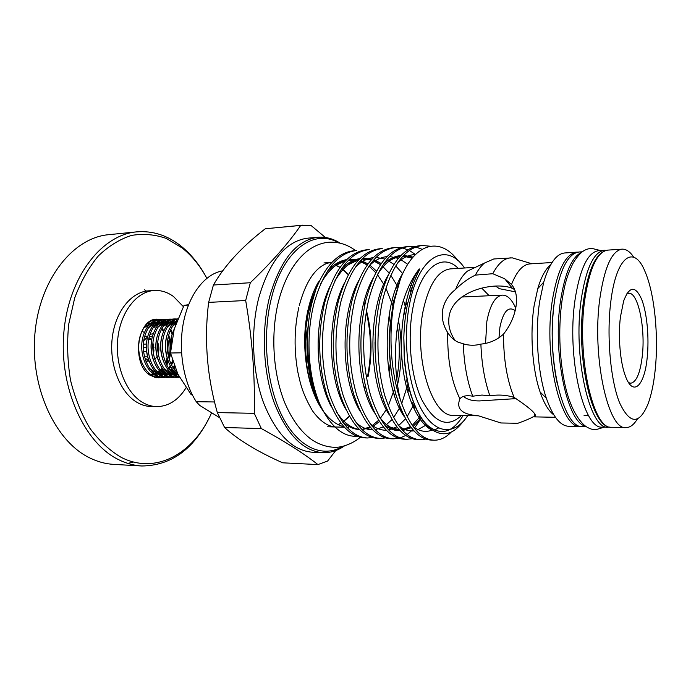 <?xml version="1.0" encoding="UTF-8"?>
<svg xmlns="http://www.w3.org/2000/svg" width="691" height="691" viewBox="0 0 691 691"><rect width="100%" height="100%" fill="white"/><g stroke="black" fill="none" stroke-linecap="round" stroke-linejoin="round"><path stroke-width="1.04" d="M144.626 289.823L146.388 291.032M606.137 250.367L604.331 250.306C593.733 251.921 586.02 268.367 581.183 299.652C572.753 356.591 589.751 430.389 608.287 427.219L610.023 427.073M604.331 250.306L598.466 250.703C587.739 252.319 579.922 268.73 575.024 299.92C566.473 356.668 583.645 430.225 602.414 427.081L608.287 427.219M581.667 252.327C571.984 256.767 564.944 272.833 560.565 300.525C552.368 353.127 567.173 422.624 585.476 426.174M582.375 251.783L578.928 252.008C567.786 253.657 559.65 269.913 554.536 300.784C545.596 356.936 563.338 429.698 582.841 426.615L586.218 426.692M161.677 321.6L160.925 321.168M157.185 319.708L155.268 319.389M157.997 325.003L155.924 323.975M154.775 323.578L154.05 323.388M153.247 323.233L152.322 323.12M150.828 323.094L147.002 323.906M165.883 321.79L164.337 320.874M163.568 320.494L162.16 319.933M160.727 319.527L157.082 319.182C136.732 318.283 131.143 365.263 150.647 375.55L158.394 377.83L162.04 377.312M206.834 278.257C200.14 265.905 191.934 255.817 182.225 247.991L166.401 238.473C155.078 234.491 143.478 233.463 131.601 235.398C119.811 239.146 108.746 245.979 98.39 255.895C88.759 267.495 80.873 281.479 74.732 297.83L68.694 324.329C66.846 343.099 67.468 361.747 70.534 380.283C74.982 398.18 81.443 414.194 89.925 428.325C99.323 440.962 109.774 450.653 121.271 457.399C156.503 475.356 194.344 452.847 211.61 412.743M209.105 418.02C193.247 449.66 170.824 465.648 141.81 465.984C134.019 465.553 126.315 463.462 118.705 459.705C84.38 443.302 58.899 387.832 63.866 332.319C68.59 276.745 101.802 234.802 136.576 231.874C152.651 230.561 167.464 235.303 181.025 246.091C190.889 254.055 199.233 264.308 206.048 276.832M136.576 231.874L108.591 234.698C73.35 237.687 39.767 278.896 34.956 333.321C29.912 387.694 55.591 442.024 90.322 458.185C98.027 461.882 105.835 463.946 113.73 464.378L141.81 465.984M127.852 463.419L133.579 462.011M183.357 306.64L173.493 296.499C167.481 292.146 161.081 290.142 154.3 290.488C136.835 291.369 120.623 311.719 117.798 338.504C114.861 365.254 126.108 393.119 142.838 402.577C147.408 405.202 152.098 406.55 156.9 406.628C168.673 406.351 178.399 400.063 186.069 387.755M154.3 290.488L148.764 290.825C131.247 291.706 114.991 311.986 112.158 338.668C109.213 365.314 120.476 393.067 137.25 402.499C141.836 405.107 146.535 406.455 151.355 406.533L156.9 406.628M153.013 325.504L151.579 324.779M149.688 324.157L147.477 323.733M141.94 331.196L144.393 332.535M149.982 334.306L153.247 333.753M155.596 328.51L154.015 326.238M147.917 373.494L147.926 373.494C151.199 376.068 154.611 377.355 158.144 377.338L159.681 377.338M154.698 373.866L155.51 373.65M156.192 373.416L156.9 373.131M158.628 372.224L159.837 371.387M161.003 370.428L162.549 368.839M165.987 363.501L167.576 359.372M168.388 356.115C169.45 350.475 169.252 344.904 167.775 339.402M163.862 330.721L161.962 328.303M162.428 377.2L163.534 376.802M173.925 366.377L174.236 365.746M166.194 322.827L168.319 323.725L167.593 323.086M156.52 377.709L158.282 377.338M158.472 377.286L159.483 376.958M515.719 308.195C511.953 299.505 507.522 295.143 502.426 295.126C495.222 296.094 490.031 304.861 486.853 321.419L485.548 343.427M515.201 310.561L515.045 310.492C508.248 305.923 503.203 311.511 499.913 327.258L498.997 337.692M495.577 286.031L499.291 288.665L515.451 291.87M489.176 295.739L481.757 288.121M514.121 397.411C506.399 394.967 498.332 394.449 489.919 395.848L482.016 395.053L472.722 396.193C467.073 395.209 463.03 395.839 460.603 398.076L459.912 398.802C455.913 408.934 462.029 414.583 478.267 415.74L500.906 422.97L517.853 423.281C524.668 420.871 529.729 418.729 533.037 416.854L534.169 416.803C538.367 415.611 531.681 409.15 514.121 397.411C507.03 380.447 503.489 359.346 503.514 334.107C510.183 325.608 514.346 316.426 516.004 306.545C517.395 296.914 515.901 289.572 511.504 284.519L504.741 278.801L492.769 273.722L475.348 275.113C468.291 278.525 461.709 283.284 455.602 289.399C458.962 280.926 462.91 274.828 467.453 271.088L475.339 267.365M463.566 396.392C466.952 399.458 472.247 400.979 479.45 400.927L516.065 398.621M459.912 398.802C451.327 381.432 447.267 359.363 447.733 332.613C443.069 325.383 441.411 317.67 442.741 309.482C444.434 301.449 448.727 294.755 455.602 289.399M514.665 289.633L512.437 288.38C496.363 281.272 453.443 289.883 449.124 316.202C447.811 324.856 449.85 332.984 455.231 340.585M620.414 317.065L623.662 300.948C629.432 285.953 635.435 285.426 641.671 299.376C647.018 312.954 649.315 337.752 647.182 357.757C644.548 386.036 632.973 397.429 625.338 375.844C620.181 362.257 617.996 336.664 620.414 317.065M628.577 382.641L630.719 383.22C636.359 382.183 640.203 373.192 642.259 356.254C645.627 328.38 638.156 292.025 628.706 293.269L626.625 293.943M338.581 242.826C314.094 228.28 283.258 249.753 271.546 297.691C261.742 336.249 266.519 385.958 282.645 417.088C298.78 448.321 323.345 458.271 343.004 446.239M344.576 445.825C337.735 450.636 330.514 452.925 322.887 452.691C302.986 451.137 286.739 434.423 274.146 402.568C263.038 371.559 261.198 330.099 269.55 297.095C280.252 259.963 296.422 240.019 318.067 237.272C325.72 236.668 333.079 238.637 340.162 243.172M382.287 396.703L381.492 398.595M348.661 427.349L346.882 427.237M343.876 426.718C336.171 424.861 329.071 419.325 322.567 410.108M320.823 407.457C305.897 384.446 300.3 341.086 308.428 308.195C310.864 298.02 314.206 289.253 318.465 281.893M322.887 452.691L312.565 452.251C292.483 450.687 276.098 434.078 263.418 402.43C252.232 371.62 250.392 330.445 258.814 297.657C269.62 260.757 285.936 240.926 307.771 238.162L318.067 237.272M357.169 436.28C342.822 437.04 330.367 426.356 319.821 404.244C307.391 377.139 304.014 335.377 311.857 303.15L315.925 289.279L311.529 303.634M308.436 323.949C303.945 355.891 310.259 391.538 323.69 411.905L323.604 411.732M323.181 411.119C309.551 390.035 303.712 362.896 305.638 329.685L309.188 307.072M372.639 437.524L367.491 437.973C352.039 437.161 339.359 422.667 329.443 394.492C320.814 365.021 320.123 334.332 327.379 302.416C336.742 269.378 350.7 251.766 369.262 249.572L366.714 249.762C348.109 251.965 334.116 269.55 324.735 302.546C317.463 334.401 318.154 365.047 326.808 394.466C336.742 422.598 349.456 437.075 364.952 437.887L367.37 437.973M398.871 406.852L399.433 405.479M405.66 383.807L406.386 379.843M408.053 383.902L406.93 389.093M400.607 408.545L400.167 409.538M385.647 437.913L380.413 438.405C365.185 437.593 352.678 422.996 342.9 394.596C334.375 364.883 333.701 333.952 340.87 301.786C350.121 268.488 363.915 250.747 382.253 248.57L379.661 248.769C361.281 250.954 347.461 268.661 338.184 301.907C330.998 334.021 331.671 364.908 340.214 394.57C350.026 422.927 362.559 437.507 377.839 438.319L380.3 438.405M412.13 404.745L413.209 401.747M414.496 405.056L413.443 407.733M398.854 438.301L393.542 438.837C378.538 438.042 366.213 423.333 356.565 394.708C348.16 364.753 347.504 333.563 354.578 301.138C363.725 267.581 377.338 249.719 395.433 247.559L392.808 247.758C374.669 249.926 361.013 267.762 351.849 301.267C344.749 333.641 345.414 364.779 353.835 394.682C363.509 423.263 375.869 437.956 390.925 438.75L393.429 438.837M418.91 417.64L419.817 415.965M421 418.461L415.576 426.546M415.481 426.658L414.66 427.66M412.847 429.672L407.129 434.57M405.738 435.46L400.201 437.947M408.822 246.532L406.153 246.739C388.256 248.89 374.781 266.847 365.738 300.611C358.733 333.243 359.38 364.641 367.681 394.794C377.217 423.6 389.396 438.405 404.209 439.191L406.861 439.286C392.099 438.491 379.964 423.669 370.454 394.811C362.17 364.615 361.531 333.166 368.519 300.481C377.536 266.657 390.976 248.674 408.822 246.532L414.375 246.756M428.377 427.081L427.988 427.556M412.259 438.699L406.861 439.286M425.881 439.087L420.396 439.735C405.876 438.949 393.93 424.015 384.576 394.924C376.422 364.477 375.792 332.768 382.684 299.808C391.581 265.724 404.831 247.62 422.417 245.486L419.705 245.694C402.067 247.827 388.783 265.914 379.86 299.946C372.941 332.846 373.581 364.502 381.76 394.906C391.149 423.946 403.129 438.863 417.701 439.64L420.283 439.726M394.215 299.272C387.401 332.44 388.014 364.364 396.064 395.019C405.306 424.3 417.079 439.321 431.4 440.098L434.138 440.193C420.715 439.701 409.426 426.157 400.262 399.553C390.406 371.257 388.152 330.773 394.777 299.246L400.495 278.81L394.215 299.272M451.024 432.29C445.79 437.636 440.167 440.271 434.138 440.193M405.453 316.59L404.192 310.743M397.066 288.588L396.366 286.955M389.068 273.265L388.264 272.038M319.821 404.244C308.039 375.602 305.491 336.802 314.103 303.047C323.569 270.259 337.692 252.759 356.47 250.548L353.965 250.747C338.27 252.448 325.599 265.292 315.925 289.279M410.713 291.447L409.728 288.924M416.448 276.037L415.749 274.768M395.433 247.559L400.91 247.749M402.274 247.983L407.923 249.814M409.348 250.496L415.49 254.469M415.766 247.015L422.115 249.287M422.417 245.486L430.199 246.221M467.721 415.611C454.954 435.321 435.71 434.872 421.838 410.238C407.932 385.794 402.421 339.428 409.625 303.746C418.815 255.411 446.818 241.444 464.499 267.996M400.262 399.553C393.473 370.886 393.602 331.438 403.008 301.742C407.103 288.579 412.32 277.912 418.66 269.723C421.052 267.287 418.798 271.097 417.874 273.04L413.65 282.74L407.742 303.176C405.462 313.956 404.166 325.418 403.838 337.536L404.175 355.744C406.878 388.472 414.574 411.879 427.263 425.976C439.994 437.55 451.819 436.228 462.737 421.994M580.656 426.563L568.624 426.278C560.22 425.889 552.791 416.535 546.339 398.223C537.719 373.131 534.851 332.535 539.671 301.414L543.739 282.118C549.371 263.496 556.367 253.778 564.746 252.966L576.752 252.155C565.558 253.804 557.395 270.043 552.256 300.879C543.273 356.971 561.075 429.638 580.656 426.563L581.744 426.528M637.352 419.022C633.88 424.715 630.106 427.574 626.02 427.591C608.192 430.83 591.721 356.34 599.797 298.883C604.418 267.331 611.829 250.747 622.03 249.157C626.132 248.967 630.054 251.654 633.785 257.225M610.723 302.321C606.499 336.215 610.516 380.37 619.568 402.749C629.872 424.542 639.4 424.844 648.149 403.656C651.44 394.639 653.79 383.393 655.189 369.927C658.773 336.146 654.627 293.83 645.204 271.995C634.183 243.914 616.147 255.687 610.723 302.321M553.871 414.928C548.637 411.085 544.042 403.44 540.094 391.987C532.32 369.53 529.764 333.546 534.1 305.819L537.779 288.605C541.234 276.91 545.493 269.024 550.58 264.938M555.434 417.286L533.037 416.854M302.598 225.18L265.275 228.764C241.919 246.722 224.635 265.474 213.415 285.012L208.639 302.382C204.061 339.419 206.963 376.154 217.328 412.587L224.592 427.504C238.119 439.865 257.484 451.638 282.688 462.815L317.92 464.585C304.057 453.633 285.21 441.635 261.362 428.593L254.271 413.33C255.1 375.973 252.232 338.365 245.676 300.507L250.315 282.731C271.917 261.967 288.726 242.852 300.74 225.404L310.829 225.309L325.383 237.471M335.748 450.558L327.594 461.044L317.92 464.585M170.651 350.216L171.757 335.558L174.331 328.691M176.628 321.712C172.836 324.986 170.15 329.633 168.561 335.662C165.063 348.299 168.958 365.487 177.121 372.561M178.166 374.695C168.215 368.744 163.033 349.871 166.902 335.705C168.889 328.389 172.309 323.241 177.172 320.27M177.673 319C171.118 320.745 166.471 326.351 163.724 335.8C159.206 352.142 166.868 373.563 179.202 376.681M179.435 377.113C166.255 375.671 157.228 353.144 162.083 335.852C165.244 325.401 170.461 319.726 177.742 318.827M176.481 318.983L174.883 318.94C167.481 319.691 162.16 325.357 158.921 335.947C153.618 354.388 164.536 378.132 178.511 377.286L179.513 377.251M178.52 377.286L176.896 377.295C162.903 378.132 151.977 354.414 157.289 335.999C160.528 325.418 165.857 319.76 173.268 319.009L174.892 318.94M171.748 319.173L170.167 319.138C162.739 319.881 157.401 325.539 154.153 336.094C148.824 354.466 159.759 378.141 173.778 377.303L175.307 377.208M173.726 377.303L172.163 377.303C158.135 378.141 147.192 354.5 152.521 336.137C155.777 325.591 161.124 319.95 168.561 319.199L170.167 319.138M167.041 319.363L165.469 319.328C158.023 320.071 152.668 325.711 149.403 336.232C144.065 354.552 155.017 378.15 169.062 377.312L170.591 377.226M169.019 377.312L167.464 377.321C153.402 378.15 142.441 354.587 147.796 336.284C151.061 325.772 156.416 320.14 163.871 319.397M162.368 319.553L160.804 319.518C153.342 320.27 147.969 325.884 144.695 336.379C139.332 354.638 150.301 378.158 164.38 377.329L165.9 377.234M164.38 377.329L162.791 377.329C148.703 378.158 137.716 354.664 143.089 336.422C146.362 325.945 151.744 320.33 159.224 319.588L160.813 319.518M160.044 319.579L161.582 319.708M172.534 332.95L170.807 329.452M157.729 319.743L156.175 319.708C148.686 320.451 143.296 326.057 140.014 336.517C134.624 354.725 145.62 378.167 159.733 377.338L161.236 377.251M153.255 319.907L156.175 319.708M155.415 319.769L156.943 319.898M157.747 320.045L159.301 320.486M160.122 320.797L161.703 321.583M162.54 322.092L163.257 322.593M163.681 322.913L164.156 323.284M172.189 359.579L172.05 360.02M179.245 377.079L177.682 377.269M176.119 377.087L177.691 376.725M178.511 376.457L178.986 376.275M166.704 377.122L168.25 376.768M173.83 373.883L174.287 373.52M174.711 373.157L175.41 372.518M174.02 369.029L176.55 371.343M171.86 371.456L173.096 369.996M173.916 368.89L174.883 367.413M174.244 365.772L173.13 367.724M154.749 377.346L156.598 377.26M157.393 377.156L158.921 376.811M164.441 374.038L164.959 373.632M165.382 373.287L165.995 372.743M169.217 369.072L170.789 366.619M171.601 365.073L172.931 361.998M152.184 323.25L154.525 323.829M155.639 324.278L157.678 325.409M161.599 328.968L163.491 331.585M167.455 341.915L167.878 353.593M167.084 357.886L165.546 362.473M148.712 360.365L147.9 360.503M144.419 356.254L147.459 356.202M144.842 357.929L148.893 360.883M154.801 359.441L157.073 356.573M192.305 394.794L191.26 394.786L177.898 374.168L170.504 353.006L174.218 329.054L184.048 305.318L188.591 304.722M181.517 352.807L170.504 353.006M188.444 305.102L184.048 305.318M222.64 270.855C205.538 273.679 189.61 293.243 183.763 320.97C177.924 348.679 183.132 381.484 196.27 401.721L214.564 401.963M196.27 401.721L199.69 405.392L219.522 417.623M158.248 353.68C159.267 349.905 159.103 346.217 157.773 342.606M152.4 336.603L149.394 336.275M147.649 336.819L143.797 340.68M153.074 351.192L153.929 351.175L153.316 343.893M148.677 339.575L151.104 339.506L149.075 337.562M153.989 347.34L152.832 347.366M146.466 347.513L143.365 347.582M143.434 344.144L146.535 344.066M146.57 351.322L143.607 351.382M148.6 360.046L147.123 360.063M162.135 368.243L160.545 370.005M159.466 370.972L158.179 371.931M156.581 372.855L155.769 373.226M155.121 373.477L154.473 373.693M153.247 373.986L151.554 374.185M472.722 396.193C467.185 381.346 464.041 363.881 463.29 343.807C469.077 345.621 474.942 345.725 480.884 344.109C489.504 343.306 497.054 339.972 503.514 334.107M447.733 332.613C450.359 336.88 453.711 340.024 457.788 342.045L463.29 343.807M489.919 395.848C484.676 381.13 481.662 363.881 480.884 344.109M475.348 275.113C478.137 269.81 481.178 265.793 484.477 263.055L493.771 258.978L512.333 257.873L531.932 263.772M492.769 273.722C498.099 263.651 504.015 258.365 510.528 257.864M511.504 284.519C516.695 271.364 522.819 264.498 529.867 263.902L552.04 262.52M250.315 282.731L213.415 285.012M265.275 228.764L300.74 225.404M254.271 413.33L217.328 412.587M208.639 302.382L245.676 300.507M224.592 427.504L261.362 428.593M458.012 260.714C440.703 236.78 414.945 241.824 400.495 278.81M389.931 327.266L389.992 327.733M390.337 362.939L389.068 372.233M520.219 422.4L517.853 423.281M475.451 267.313L450.411 268.877C438.042 270.475 428.99 284.269 423.255 310.268C413.27 357.135 432.091 417.718 453.693 415.351L478.517 415.818M461.45 415.498C447.673 428.316 434.484 423.099 421.873 399.847C410.817 376.673 406.99 337.597 413.045 307.175C420.508 267.78 442.154 251.939 458.237 268.384M368.139 376.336C372.492 354.215 371.931 332.267 366.446 310.484M364.796 304.783L363.915 302.122M348.471 274.482L343.151 269.507M343.073 269.447L341.829 268.514M340.136 267.374L334.72 264.618M310.881 307.573L310.121 305.362M309.827 304.541L309.551 303.807M308.773 306.778L309.058 307.616M309.318 308.385L310.199 311.157M311.676 379.186L311.123 381.277M310.579 383.177L310.44 383.635M338.201 424.637L340.965 423.246M342.71 422.175L349.482 416.457M357.282 405.919L357.575 405.418M364.641 389.379L365.539 386.571M555.037 297.467L554.407 301.552C550.805 328.925 551.634 355.813 556.903 382.235M628.059 293.295L627.791 292.172M584.793 299.523C576.424 356.539 593.319 430.441 611.716 427.254C591.937 430.148 575.378 356.686 583.688 299.868C588.456 268.479 596.48 251.904 607.752 250.116C597.231 251.723 589.578 268.194 584.793 299.523M151.251 374.747L154.223 374.669M155.484 374.436L157.626 373.727M158.662 373.252L160.545 372.121M161.495 371.413L163.266 369.797M166.773 365.124L168.44 361.73M169.286 359.415L170.642 353.637M170.634 342.149L168.734 335.005M162.212 325.496L160.312 324.148M159.284 323.595L157.185 322.792M155.976 322.524L153.203 322.403M151.269 322.732L143.797 327.828M168.872 368.631L170.599 366.299M171.48 364.831L172.905 361.92M172.517 333.019L170.677 329.728M166.911 325.418L165.002 324.036M163.974 323.466L161.867 322.637M160.666 322.36L157.894 322.222M155.967 322.533L148.548 327.525M149.973 368.968L158.507 374.375M160.64 374.721L163.603 374.608L157.349 372.052M164.855 374.349L167.015 373.615M168.051 373.105L169.951 371.922M170.902 371.179L172.698 369.486M173.605 368.441L174.711 366.99M168.699 323.336L166.583 322.481M165.374 322.187L162.61 322.032M160.692 322.334L153.342 327.223M175.652 371.058L176.205 370.575M173.441 323.198L171.325 322.326M170.124 322.023L167.36 321.842L169.926 322.187M165.443 322.136L158.153 326.921M159.63 369.158L168.034 374.367M170.15 374.686L173.096 374.548M174.357 374.272L176.516 373.486M174.892 321.851L172.137 321.652M170.228 321.928L162.998 326.618M164.493 369.253L172.836 374.367M174.944 374.669L177.889 374.513M169.399 369.348L177.673 374.358M176.119 323.112L172.776 326.014M174.322 369.443L176.637 371.533M147.58 337.104C145.723 344.023 145.913 351.201 148.159 358.638M165.434 374.738L168.163 374.462M169.364 374.151L171.463 373.313M172.482 372.76L174.357 371.464M175.307 370.661L175.972 370.039M175.428 325.15L174.167 324.165M173.147 323.518L171.083 322.542M165.659 321.971L160.217 324.252M152.443 336.448C150.388 343.712 150.595 351.261 153.056 359.087M162.16 372.095L168.354 374.591M170.193 374.721L172.923 374.427M174.123 374.107L176.222 373.244M174.737 323.518L176.326 322.559L175.851 322.395M174.693 322.023L172.111 321.669M170.427 321.773L165.028 324.01M157.332 335.817C155.086 343.418 155.302 351.313 157.98 359.51M166.997 372.138L173.147 374.582M174.987 374.703L177.708 374.384M175.238 321.574L169.865 323.768M162.255 335.204C159.82 343.125 160.044 351.365 162.938 359.916M171.86 372.173L177.976 374.565M167.213 334.608C164.579 342.848 164.812 351.417 167.922 360.305M172.189 334.029C170.357 339.212 169.813 345.042 170.573 351.529M304.826 334.53L305.292 356.072M629.821 384.36L630.045 383.22M320.883 283.431C327.957 270.544 336.482 262.71 346.467 259.928M349.482 259.332L358.819 259.842M360.771 260.386L368.078 263.893M369.797 265.068L376.604 271.2M384.628 282.083L385.025 282.74M392.548 298.823L393.637 301.881M398.482 320.486C402.482 342.036 402.162 363.501 397.532 384.904M395.433 392.678L394.492 395.572M379.419 421.579L372.492 426.779M370.661 427.686L362.006 429.56M359.26 429.37C350.898 428.221 343.22 422.261 336.232 411.508M334.876 280.909C341.82 268.73 350.121 261.379 359.769 258.866M371.473 259.712L362.732 258.356L372.026 259.099M373.978 259.721L381.328 263.556M397.912 283.085L398.508 284.165M406.023 301.863L407.224 305.724M409.029 388.066L407.837 392.384M400.97 409.418L400.521 410.229M411.413 284.321L412.38 286.247M415.101 406.507L413.961 408.839M417.122 272.28L417.796 273.204M421.19 418.202L413.054 426.485C419.264 431.339 425.621 432.557 432.125 430.139M411.214 427.694L402.706 430.588M400.08 430.648C392.574 430.191 385.595 425.492 379.143 416.561M377.986 273.653C384.541 263.357 392.16 257.363 400.84 255.687M403.699 255.394L413.063 257.069M427.297 426.019L426.667 426.52M375.196 352.479L375.006 342.503M438.483 428.005L433.335 430.562M391.313 371.559C388.973 355.943 388.662 339.851 390.372 323.267M463.125 415.524C452.683 432.566 440.97 435.961 427.997 425.708C416.163 415.524 405.902 386.623 404.175 355.744M305.638 329.685C307.21 314.414 310.656 300.905 315.968 289.166M327.854 270.656C333.615 264.446 339.946 260.749 346.839 259.566M349.525 259.289L358.292 260.395M360.184 261.043L367.344 264.903M369.046 266.165L375.809 272.695M377.467 274.698L384.222 284.942M385.906 288.138L392.859 305.716M397.506 326.437C400.106 343.807 399.864 361.324 396.781 378.996M394.509 388.964L388.23 405.963M386.321 409.625L380.214 418.487M378.599 420.292L371.801 425.941M370.022 426.952L361.851 429.413M359.389 429.5C353.343 429.241 347.633 426.597 342.252 421.553M331.499 407.008C314.578 376.129 313.325 320.451 330.013 286.238M341.518 268.963C347.193 263.029 353.377 259.566 360.071 258.572M373.365 260.429L380.577 264.636M382.296 266.009L389.145 273.109M390.83 275.303L397.696 286.584M403.458 300.309L406.42 310.147M408.018 383.781L401.661 403.786M400.072 407.172L393.568 417.666M391.935 419.653L385.094 425.82M383.306 426.926L375.17 429.716M372.734 429.871C366.861 429.785 361.289 427.358 356.029 422.572M345.69 409.098C327.672 377.968 326.385 318.041 344.248 283.396M355.373 267.287C360.961 261.621 366.999 258.382 373.494 257.579M376.129 257.423L384.844 259.047M386.744 259.833L394.017 264.428M395.753 265.923L402.628 273.584M409.547 284.778L411.516 288.855M414.108 404.088L407.111 416.708M405.47 418.884L398.577 425.639M396.789 426.857L388.679 429.992M386.269 430.225C380.568 430.32 375.144 428.1 369.996 423.574M360.063 411.11C341 379.877 339.678 315.562 358.664 280.641M369.417 265.62C374.911 260.213 380.81 257.199 387.124 256.577M389.733 256.499L398.422 258.399M400.331 259.272L407.725 264.359M420.188 416.595L412.277 425.397M410.48 426.736L402.395 430.26M400.011 430.571C394.475 430.847 389.197 428.843 384.153 424.568M374.617 413.037C354.561 381.855 353.213 312.997 373.278 277.955M383.652 263.962C389.059 258.814 394.82 256.024 400.944 255.584M403.527 255.575L412.389 257.864M426.304 424.965L416.31 430.493M413.952 430.899C408.588 431.365 403.44 429.577 398.5 425.535M389.353 414.885C368.355 383.894 366.99 310.345 388.092 275.329M398.094 262.312C403.535 257.302 409.297 254.72 415.386 254.573M404.287 416.664C382.33 385.958 381.043 307.219 403.242 272.539M431.754 429.871C418.418 424.084 405.289 396.185 402.248 361.713C398.819 329.123 405.919 289.037 418.66 269.723M306.251 364.252C307.711 352.324 307.547 340.387 305.767 328.458M305.75 328.363L305.422 326.316M311.969 384.602L312.513 382.745M600.539 250.557L591.315 248.268C585.631 249.304 581.2 250.194 573.254 262.839C566.015 277.246 564.253 287.283 562.068 300.326C557.775 329.607 559.65 366.109 566.845 392.194C571.129 407.422 577.002 418.496 584.465 425.388C587.989 428.118 591.626 429.595 595.383 429.819L604.418 427.124M390.363 323.319L389.093 315.234M382.443 290.332L381.855 288.752M355.623 250.617C347.262 244.398 338.262 241.617 328.64 242.273C320.918 242.982 313.576 246.074 306.605 251.541C293.882 262.114 284.571 278.508 278.672 300.74C270.388 333.347 272.893 373.883 285.02 403.371C292.431 420.335 301.57 432.592 312.41 440.141C319.156 444.399 326.092 446.757 333.226 447.232C342.831 448.26 355.174 441.955 360.253 437.248M299.238 305.785C303.409 290.056 308.972 278.473 315.934 271.036C321.047 265.715 326.178 262.882 331.343 262.528M298.832 307.478C294.228 328.32 293.882 349.784 297.804 371.87C300.464 383.738 302.045 392.747 312.565 410.955C320.002 421.044 327.491 426.347 335.023 426.874M382.918 402.283L383.522 400.607M461.804 297.018L502.426 295.126M512.437 288.38L504.741 278.801M367.526 376.491C371.784 354.863 371.352 333.312 366.213 311.848M364.563 305.888L363.665 303.073M356.401 286.307L356.141 285.849M348.316 274.776L343.004 269.671M342.926 269.602L341.717 268.678M340.041 267.503L334.634 264.67M327.629 426.77L344.351 427.228M584.059 415.576L588.62 415.662M611.716 427.254L626.02 427.591M540.094 391.987L546.339 398.223M165.477 319.328L163.879 319.397M145.887 361.186L148.988 361.143M144.695 336.37L147.796 336.275M149.411 336.232L150.085 336.206M172.525 326.394L176.058 323.31M177.207 374.03L169.088 368.934M167.619 326.705L174.642 322.066M177.449 374.202L174.477 374.358M172.37 374.03L164.19 368.83M162.739 327.016C165.831 323.837 168.189 322.256 169.831 322.265M173.32 322.006L174.503 322.187M176.101 373.14L173.925 373.952M172.655 374.237L169.684 374.375M167.567 374.03C164.182 373.019 161.435 371.248 159.319 368.726M157.894 327.318C161.038 324.062 163.421 322.447 165.037 322.472M166.954 322.17L169.727 322.351M175.946 369.97L175.255 370.609M174.296 371.404L172.517 372.596M171.333 373.209L170.003 373.745M167.896 374.272L164.916 374.392M162.782 374.038C159.414 373.019 156.641 371.222 154.473 368.623M153.074 327.629L160.286 322.671M163.905 322.369L164.985 322.524M174.408 366.195L173.216 367.862M172.301 368.959L170.513 370.739M169.554 371.508L167.809 372.656M166.6 373.27L165.313 373.779M163.162 374.306L160.174 374.41M158.032 374.038L149.662 368.519M148.289 327.94L155.553 322.878L152.789 322.732M157.488 322.542L160.269 322.688M170.332 330.505L172.171 334.09M172.551 360.788L171.1 364.036M170.211 365.599L168.492 368.061M164.838 371.611L163.136 372.717M161.893 373.339L160.649 373.814M158.455 374.341L157.85 374.41M143.521 328.251L150.854 323.077M156.797 323.138L158.913 323.984M168.397 336.292C170.712 343.375 170.876 350.648 168.889 358.093M168.051 360.676L166.384 364.356M162.877 369.296L161.098 370.981M160.148 371.715L158.481 372.777M157.211 373.399L156.011 373.848M153.782 374.367L150.785 374.436M467.453 271.088L484.477 263.055M537.779 288.605L543.739 282.118M607.752 250.116L622.03 249.157M577.909 252.137L576.752 252.155M323.958 262.951L331.965 262.381M403.829 337.536L404.615 361.946C404.891 366.921 407.414 384.844 411.637 397.195M390.7 320.114C388.463 338.149 388.817 356.34 391.762 374.686M375.23 333.839L375.792 361.54M425.526 425.518L426.252 424.905M412.225 258.063L402.957 256.188M400.141 256.439C392.099 258.365 386.079 261.552 377.925 273.783M379.083 416.457C384.775 423.868 386.364 424.49 389.897 426.96L399.389 429.914M401.972 429.802L410.385 426.606M419.169 418.02L420.197 416.595M412.968 406.679L414.125 404.131M411.534 288.812L410.523 286.679M399.545 408.269L400.08 407.206M406.852 388.783L408.036 383.851M406.429 310.078L405.185 305.603M397.705 286.558L397.031 285.245M380.516 264.731L373.175 260.654M371.222 259.989L361.989 259.099M359.052 259.6L348.635 264.575C343.954 267.935 339.341 273.429 334.798 281.073M393.533 392.462L394.526 389.024M392.868 305.655L391.711 302.071M384.231 284.925L383.747 284.07M367.275 265.016L359.968 261.293M358.016 260.697L348.722 260.075M345.742 260.654L336.007 265.318C332.423 267.633 324.951 275.398 320.805 283.612M308.514 323.189C303.729 356.945 310.725 392.609 323.587 411.715M338.106 424.585L340.888 423.151M342.615 422.054L349.335 416.207M357.066 405.47L357.377 404.917M364.39 388.472L365.289 385.5M535.542 416.215L534.178 416.716M534.627 413.607L534.169 416.803"/></g></svg>
